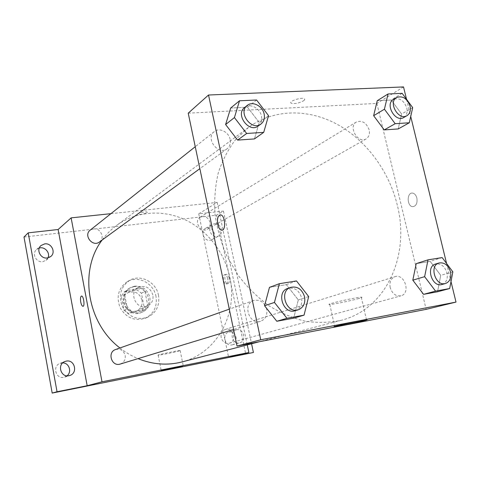 <?xml version="1.0" encoding="UTF-8"?>
<svg xmlns="http://www.w3.org/2000/svg" width="480" height="480" viewBox="0 0 480 480"><rect width="100%" height="100%" fill="white"/><g stroke="black" fill="none" stroke-linecap="round" stroke-linejoin="round"><path stroke-width="0.36" stroke-dasharray="2.4 1.8" d="M152.88 295.044C150.306 287.664 145.56 285.078 138.63 287.292C127.686 292.296 136.854 311.406 147.606 306.006C151.818 303.75 153.576 300.096 152.88 295.044M142.002 300.168C139.512 293.016 134.892 290.52 128.13 292.68C117.456 297.57 126.336 316.086 136.836 310.818C140.946 308.622 142.668 305.07 142.002 300.168M141.336 311.226L128.268 313.362L123.948 310.164L121.26 296.292L124.116 291.984L137.172 290.016L141.42 293.202L144.12 306.912L141.336 311.226L144.888 309.66L131.712 311.808L128.268 313.362M124.116 291.984L127.506 290.214L140.67 288.234L137.172 290.016M141.42 293.202L144.96 291.462L147.696 305.304L144.12 306.912M144.96 291.462L140.67 288.234M127.506 290.214L124.632 294.564L121.26 296.292M131.712 311.808L127.35 308.574L124.632 294.564M144.888 309.66L147.696 305.304M133.632 286.752C147.726 283.962 155.022 307.266 141.612 312.396C127.572 319.314 115.71 294.594 129.894 287.97L133.632 286.752M134.796 286.14L131.046 287.364C116.826 294.006 128.724 318.81 142.806 311.874C148.416 308.928 150.762 304.122 149.85 297.444C147.54 289.584 142.524 285.816 134.796 286.14M127.35 308.574L123.948 310.164M156.018 296.484C153.834 283.434 138.336 275.154 127.524 281.526C118.452 287.784 115.986 296.502 120.114 307.686C126.252 317.904 134.598 321.438 145.158 318.27C153.78 313.902 157.398 306.636 156.018 296.484M158.496 295.338C156.288 282.198 140.7 273.852 129.834 280.266C120.708 286.554 118.23 295.332 122.394 306.588C128.574 316.884 136.968 320.442 147.582 317.268C156.252 312.87 159.888 305.556 158.496 295.338M62.73 362.886L60.09 363.33C52.104 365.928 55.728 379.284 63.9 377.316L67.056 375.816M231.912 344.928L232.284 344.838C239.724 343.134 235.848 329.622 228.654 332.124C221.682 333.858 224.916 346.62 231.912 344.928M210.06 240.27L211.818 239.706C218.478 236.466 211.794 224.424 205.518 228.36C200.04 231.114 203.952 241.386 210.06 240.27M39.282 248.034L36.588 249.48C31.506 253.554 36.21 262.854 42.762 261.678L46.134 260.25L47.97 257.844M24 237.036L216.486 215.19L245.79 354.33M110.94 213.66L217.182 202.41L198.75 213.828L223.464 211.074L216.486 215.19M146.94 212.772L147.204 212.208C146.442 211.092 136.458 213.282 137.682 214.296C140.286 214.824 143.376 214.314 146.94 212.772M214.32 223.788C220.578 222.714 224.454 233.292 218.778 235.962L216.996 236.532C210.816 237.654 206.832 227.208 212.376 224.43L214.32 223.788M236.574 329.76C243.732 328.104 246.9 341.226 239.712 342.834L239.34 342.918C232.26 344.634 228.954 331.656 236.01 329.898L236.574 329.76M198.75 213.828L228.612 357.45M223.464 211.074L251.562 343.746M181.71 362.004C217.254 353.214 238.164 313.602 229.782 277.074C224.502 252.354 207.474 230.328 185.118 219.744C162.756 209.28 136.032 211.098 116.292 225.648C110.91 229.65 106.2 234.438 102.15 240.012M119.94 347.976C125.574 352.41 131.598 355.962 138.018 358.638M217.182 202.41L247.254 344.874M120.252 364.056C124.02 362.526 125.664 359.64 125.184 355.398C123.618 350.454 120.426 348.492 115.614 349.512M210.066 222.438C208.122 217.206 204.834 215.442 200.196 217.158C193.344 220.914 200.724 233.448 207.324 229.278C209.646 227.766 210.558 225.486 210.066 222.438M99.468 241.974C101.616 240.258 102.468 237.978 102.024 235.116C99.636 229.092 95.706 227.418 90.24 230.094M221.148 337.446C220.632 333.468 222.018 330.792 225.306 329.424C233.112 326.652 237.408 341.292 229.332 343.194C225.264 343.782 222.534 341.868 221.148 337.446M229.182 278.172C228.576 275.748 227.676 274.476 226.482 274.356C223.596 274.296 224.916 284.19 227.736 283.782C229.182 283.272 229.662 281.406 229.182 278.172M227.646 278.406C227.046 275.982 226.146 274.704 224.952 274.584C222.072 274.518 223.392 284.43 226.206 284.016C227.652 283.512 228.132 281.64 227.646 278.406M81.474 296.064L81.546 296.058C83.604 295.776 85.062 306.498 82.938 306.3M179.352 350.904C175.518 352.074 159.048 355.38 158.16 355.158C155.802 355.122 178.896 350.256 180.168 350.52L179.352 350.904M146.946 212.778L147.204 212.208C146.442 211.092 136.458 213.282 137.682 214.296C140.286 214.824 143.376 214.32 146.946 212.778M397.32 205.23C389.124 171.312 366.438 140.436 337.356 124.404C308.274 108.558 273.828 108.792 248.538 127.38L235.59 139.59C228.15 149.364 222.36 160.518 218.238 173.058C215.184 186.192 214.116 199.926 215.022 214.26C217.092 228.666 221.1 242.712 227.034 256.386L238.272 275.484C247.26 287.166 257.406 297.204 268.71 305.604C280.458 312.882 292.572 318.072 305.046 321.174C317.49 323.022 329.514 322.746 341.118 320.34C386.61 308.994 410.118 255.246 397.32 205.23M390.192 287.58C389.286 282.066 390.876 278.43 394.956 276.684C404.652 273.186 411.006 293.484 400.92 295.818C395.808 296.484 392.232 293.736 390.192 287.58M230.154 139.434C228.822 131.97 219.324 127.23 214.278 131.604C205.044 138.252 218.274 155.91 227.088 148.764C229.854 146.538 230.874 143.43 230.154 139.434M369.15 129.87C366.39 122.664 362.13 120.042 356.37 122.01C347.892 126.594 357.996 144.12 366.102 138.93C368.94 137.046 369.96 134.028 369.15 129.87M266.682 309.18C264.36 302.13 260.022 299.238 253.668 300.51C242.208 303.96 249.27 325.32 260.562 321.288C265.494 319.242 267.534 315.204 266.682 309.18M188.226 113.166L376.908 103.422L426.15 309.354M403.524 86.922L376.908 103.422M303.726 100.722L304.728 99.612L304.356 98.772C301.644 96.834 287.916 101.478 291.216 103.194C294.828 104.04 298.998 103.218 303.726 100.722M269.472 287.37L286.338 284.646L298.302 299.934L293.676 318.168L298.302 299.934L286.338 284.646L269.472 287.37M377.238 100.71L391.218 100.014L401.598 114.036L398.208 128.94L401.598 114.036L391.218 100.014L377.238 100.71M406.536 99.276L410.73 116.46M446.592 263.502L450.996 281.574M230.682 108.024L247.488 107.184L259.23 122.526L254.436 138.93L259.23 122.526L247.488 107.184L230.682 108.024M416.226 263.634L430.188 261.378L440.73 275.352L437.526 291.774L440.73 275.352L430.188 261.378L416.226 263.634M416.874 198.048C416.052 195.12 414.606 193.47 412.548 193.098C406.62 192.192 406.866 206.55 412.758 206.67C416.184 206.124 417.558 203.25 416.874 198.048C416.046 195.12 414.606 193.47 412.542 193.098C406.62 192.192 406.86 206.55 412.752 206.67C416.184 206.124 417.552 203.25 416.874 198.048M220.2 214.866L220.728 214.89C225.066 215.316 226.29 230.076 222 230.166M358.956 298.452C351.708 300.618 332.994 304.488 329.784 304.482C322.992 304.884 355.812 297.24 361.278 297.174C362.724 297.144 361.95 297.57 358.956 298.452M303.726 100.728L304.734 99.618L304.356 98.778C301.644 96.84 287.916 101.484 291.222 103.194C294.828 104.046 298.998 103.224 303.726 100.728M441.966 284.484C446.346 282.702 448.02 278.82 446.976 272.838C444.72 266.184 440.898 263.262 435.51 264.072M442.14 257.58L430.188 261.378M452.85 271.83L440.73 275.352M295.248 310.716C300.42 308.55 302.532 304.242 301.572 297.786C299.052 290.214 294.456 287.088 287.772 288.402M296.496 280.95L286.338 284.646M308.682 296.562L298.302 299.934M403.746 117.504C406.68 115.554 407.7 112.374 406.812 107.958C403.854 100.284 399.384 97.446 393.408 99.444M402.156 93.336L391.218 100.014M412.698 107.634L401.598 114.036M258.306 125.964C261.198 123.63 262.242 120.33 261.45 116.064C259.974 108.096 249.93 102.906 244.65 107.49M256.584 100.002L247.488 107.184M268.542 115.668L259.23 122.526M136.836 310.818L147.606 306.006M128.13 292.68L138.63 287.292M131.046 287.364L129.894 287.97M142.806 311.874L141.612 312.396M129.834 280.266L127.524 281.526M147.582 317.268L145.158 318.27M46.134 260.25L50.73 256.512M36.588 249.48L41.016 245.532M211.818 239.706L218.778 235.962M205.518 228.36L212.376 224.43M232.284 344.838L239.712 342.834M228.654 332.124L236.01 329.898M64.698 377.112L69.732 375.504M60.09 363.33L65.034 361.464M226.206 284.016L227.736 283.782M224.952 274.584L226.482 274.356M158.16 355.158L161.172 370.398M180.168 350.52L183.24 365.82M248.538 127.38L116.292 225.648M341.118 320.34L259.182 341.76M229.332 343.194L400.92 295.818M225.306 329.424L394.956 276.684M214.278 131.604L195.252 146.712M227.088 148.764L199.854 168.654M356.37 122.01L200.196 217.158M366.102 138.93L207.324 229.278M253.668 300.51L229.296 309.162M260.562 321.288L233.562 329.52M329.784 304.482L334.734 326.496M361.278 297.174L366.462 319.74"/><path stroke-width="0.72" d="M67.056 375.816C72.156 371.958 69.072 362.76 62.73 362.886M47.97 257.844C50.466 252.804 44.736 246.318 39.282 248.034M251.562 343.746L253.416 352.488L52.188 393.078L24 237.036L28.212 232.848L58.116 229.512L71.13 217.872L110.94 213.66M253.416 352.488L228.612 357.45L248.868 352.518L102.006 381.804L87.18 385.728L57.036 391.752L52.188 393.078M182.406 366.102L161.184 370.446L182.406 366.102M57.036 391.752L28.212 232.848M66.246 361.128C74.748 359.184 78.168 373.194 69.732 375.504L68.922 375.714C60.618 377.712 56.916 364.098 65.034 361.464L66.246 361.128M44.724 243.882C51.528 242.742 56.178 252.516 50.73 256.512L47.304 257.958C40.65 259.14 35.856 249.666 41.016 245.532L44.724 243.882M87.18 385.728L58.116 229.512M102.15 240.012C78.774 270.414 86.928 323.148 119.94 347.976M138.018 358.638C152.736 364.554 167.298 365.676 181.71 362.004L259.182 341.76M102.006 381.804L71.13 217.872M247.254 344.874L248.868 352.518M229.296 309.162L115.614 349.512C106.926 352.176 111.666 367.08 120.252 364.056L233.562 329.52M195.252 146.712L90.24 230.094C83.136 235.254 92.64 247.446 99.468 241.974L199.854 168.654M82.932 306.3L82.938 306.3C82.032 306.108 81.3 304.686 80.736 302.022C80.214 298.506 80.49 296.52 81.546 296.058C83.604 295.776 85.056 306.504 82.932 306.3C82.032 306.108 81.3 304.686 80.736 302.022C80.226 298.62 80.472 296.634 81.474 296.064M450.996 281.574L456 302.088L426.15 309.354L237.024 346.056L188.226 113.166L208.524 95.016L403.524 86.922L406.536 99.276M304.044 315.156L293.676 318.168L276.804 321.264L264.558 305.754L269.472 287.37L264.558 305.754L274.452 302.436L279.39 283.692L296.496 280.95L308.682 296.562L304.044 315.156L286.926 318.282L274.452 302.436M409.32 122.766L398.208 128.94L384.228 129.912L373.638 115.704L377.238 100.71L373.638 115.704L384.426 109.206L388.02 93.984L402.156 93.336L412.698 107.634L409.32 122.766L395.184 123.702L384.426 109.206M456 302.088L260.73 339.78L208.524 95.016M410.73 116.46L446.592 263.502M263.718 132.36L254.436 138.93L237.618 140.1L225.606 124.53L230.682 108.024L225.606 124.53L234.42 117.576L239.526 100.782L256.584 100.002L268.542 115.668L263.718 132.36L246.654 133.482L234.42 117.576M449.676 288.534L437.526 291.774L423.57 294.336L412.812 280.17L416.226 263.634L412.812 280.17L424.632 276.672L428.028 259.842L442.14 257.58L452.85 271.83L449.676 288.534L435.57 291.114L424.632 276.672M260.73 339.78L237.024 346.056M364.05 320.646C356.7 322.512 337.932 326.406 334.788 326.724C328.08 327.612 361.098 320.322 366.462 319.74C367.884 319.584 367.08 319.884 364.05 320.646M222 230.166L221.532 230.154C219.828 229.692 218.574 227.772 217.77 224.388C216.972 218.478 217.956 215.31 220.722 214.89C225.36 215.394 226.182 231.282 221.526 230.16C219.822 229.692 218.568 227.772 217.764 224.394C216.984 219.054 217.794 215.88 220.2 214.866M438.996 262.992L435.51 264.072C425.394 266.628 432.054 287.778 441.966 284.484L445.494 283.512C449.886 281.724 451.56 277.818 450.51 271.806C448.236 265.116 444.396 262.176 438.996 262.992C428.85 265.548 435.552 286.818 445.494 283.512M428.028 259.842L416.226 263.634M437.526 291.774L423.57 294.336L412.812 280.17M435.57 291.114L423.57 294.336M290.724 287.352L287.772 288.402C275.724 292.008 283.386 314.964 295.248 310.716L298.248 309.804C303.444 307.626 305.556 303.294 304.584 296.796C302.052 289.182 297.432 286.038 290.724 287.352C278.628 290.976 286.338 314.07 298.248 309.804M279.39 283.692L269.472 287.37M293.676 318.168L276.804 321.264L264.558 305.754M286.926 318.282L276.804 321.264M396.588 97.506L393.408 99.444C384.636 104.166 395.376 122.892 403.746 117.504L406.974 115.668C409.914 113.712 410.934 110.514 410.04 106.08C407.064 98.37 402.582 95.508 396.588 97.506C387.792 102.24 398.58 121.074 406.974 115.668M388.02 93.984L377.238 100.71M398.208 128.94L384.228 129.912L373.638 115.704M395.184 123.702L384.228 129.912M247.272 105.408L244.65 107.49C234.972 114.432 249.084 133.458 258.306 125.964L261 123.996C263.898 121.656 264.948 118.338 264.15 114.048C262.662 106.038 252.57 100.806 247.272 105.408C237.558 112.38 251.748 131.52 261 123.996M239.526 100.782L230.682 108.024M254.436 138.93L237.618 140.1L225.606 124.53M246.654 133.482L237.618 140.1"/></g></svg>
